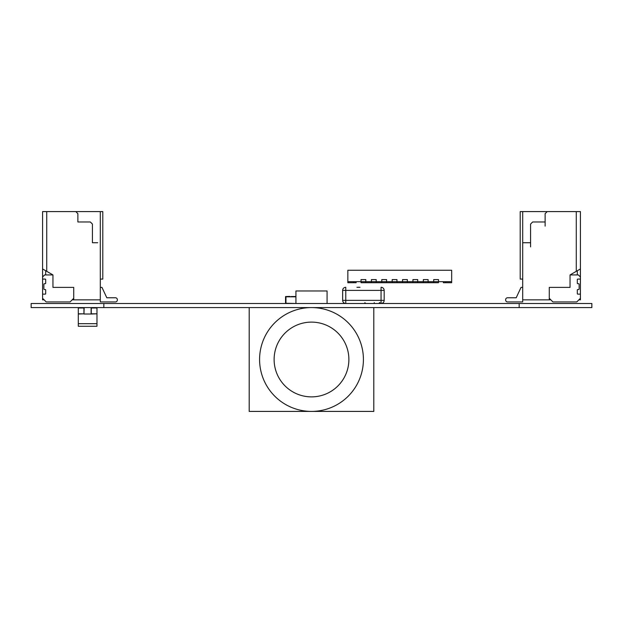 <?xml version="1.0" encoding="UTF-8"?>
<svg xmlns="http://www.w3.org/2000/svg" width="623" height="623" viewBox="0 0 623 623"><rect width="100%" height="100%" fill="white"/><g stroke="black" fill="none" stroke-linecap="round" stroke-linejoin="round"><path stroke-width="0.93" d="M31.15 307.575L31.15 303.487L31.15 307.575L311.453 307.575M31.15 303.487L591.85 303.487L591.85 307.575L591.85 303.487L591.85 307.575L311.547 307.575M327.075 303.487L327.075 290.964L295.925 290.964L295.925 303.487L285.957 303.261L285.957 296.821L295.925 296.821L289.695 296.821L289.695 296.408L285.544 296.564L285.544 303.487M311.5 307.575A51.919 51.919 15.3 0 1 356.457 385.45A51.919 51.919 15.3 0 1 266.535 385.45A51.919 51.919 15.3 0 1 311.5 307.575M373.8 307.575L373.8 411.406L249.2 411.406L249.2 307.575M311.5 322.114A37.38 37.38 15.3 0 1 343.873 378.184A37.38 37.38 15.3 0 1 279.127 378.184A37.38 37.38 15.3 0 1 311.5 322.114M42.574 294.142L42.574 298.292L42.574 294.142L45.168 294.142A0.522 0.522 153.4 0 0 45.689 293.62L45.689 290.038A0.522 0.522 153.4 0 0 45.168 289.516L44.389 289.516A0.522 0.522 -26.6 0 1 43.867 289.002L43.867 284.22A0.522 0.522 153.4 0 1 44.389 283.706L45.168 283.706A0.522 0.522 -26.6 0 0 45.689 283.185L45.689 279.602A0.522 0.522 153.4 0 0 45.168 279.081L42.574 279.081L42.574 277.009L42.574 279.081M42.574 298.292L46.203 301.929L70.088 301.929L73.724 298.292L73.724 287.39L52.955 287.39L52.955 274.93L44.646 274.93L42.574 277.009M44.132 299.85L42.574 299.85L42.574 211.594L102.795 211.594L102.795 279.081L100.303 279.081M101.962 287.39L100.303 287.39L101.962 287.39L100.303 287.39L101.962 287.39L106.806 297.771L115.465 297.771A1.869 1.869 -26.6 0 1 116.836 298.378M106.806 297.771L115.465 297.771A1.869 1.869 -26.6 0 1 117.334 299.64L117.334 300.06A1.869 1.869 -26.6 0 1 115.465 301.929L100.303 301.929L100.303 299.85L73.724 299.85L73.724 287.39M100.303 301.929L100.303 211.594M115.465 297.771A1.869 1.869 -26.6 0 1 117.334 299.64A1.869 1.869 -26.6 0 0 115.465 297.771M45.689 211.594L97.188 211.594M52.955 274.93L46.725 271.332L46.725 211.594L46.725 271.332L42.574 268.934M97.71 242.744L92.414 242.744L92.414 224.054L90.335 221.975L77.875 221.975L77.875 213.666L75.796 211.594L77.875 213.666L77.875 221.975M92.414 242.744L92.414 224.054L90.335 221.975L84.105 221.975M73.724 298.292L73.724 299.85L72.167 299.85M45.689 270.732L45.689 274.93M45.689 279.602L45.689 283.185M45.689 290.038L45.689 293.62M525.29 242.744L530.586 242.744L522.697 242.744L530.586 242.744L530.586 224.054L532.665 221.975L545.125 221.975L545.125 213.666L547.204 211.594L520.205 211.594L520.205 279.081L522.697 279.081L522.697 211.594L522.697 242.744L530.586 242.744L522.697 242.744L525.29 242.744L522.697 242.744L522.697 299.85L549.276 299.85L549.276 287.39L570.045 287.39L570.045 274.93L580.426 268.934L580.426 211.594L520.205 211.594L520.205 279.081L522.697 279.081L522.697 211.594L522.697 299.85L549.276 299.85L549.276 287.39L549.276 298.292L552.913 301.929L549.276 298.292L549.276 287.39L570.045 287.39L570.045 274.93L578.354 274.93L580.426 277.009L580.426 279.081L577.833 279.081A0.522 0.522 -7.8 0 0 577.311 279.602L577.311 283.185A0.522 0.522 172.2 0 0 577.833 283.706L578.611 283.706L577.833 283.706A0.522 0.522 172.2 0 1 577.311 283.185A0.522 0.522 172.2 0 0 577.833 283.706L578.611 283.706A0.522 0.522 -7.8 0 1 579.133 284.22L579.133 289.002A0.522 0.522 172.2 0 1 578.611 289.516L577.833 289.516A0.522 0.522 -7.8 0 0 577.311 290.038L577.311 293.62A0.522 0.522 -7.8 0 0 577.833 294.142A0.522 0.522 -7.8 0 1 577.311 293.62L577.311 290.038A0.522 0.522 -7.8 0 1 577.833 289.516L578.611 289.516A0.522 0.522 172.2 0 0 579.133 289.002L579.133 284.22L579.133 289.002A0.522 0.522 172.2 0 1 578.611 289.516L577.833 289.516A0.522 0.522 -7.8 0 0 577.311 290.038L577.311 293.62A0.522 0.522 -7.8 0 0 577.833 294.142A0.522 0.522 -7.8 0 1 577.311 293.62A0.522 0.522 -7.8 0 0 577.833 294.142L580.426 294.142L580.426 298.292L576.797 301.929L552.913 301.929L576.797 301.929L580.426 298.292L580.426 299.85L578.868 299.85M530.586 242.744L530.586 224.054L530.586 246.895L530.586 224.054L530.586 242.744L530.586 224.054L532.665 221.975L545.125 221.975L545.125 213.666L547.204 211.594L520.205 211.594L520.205 279.081L522.697 279.081L522.697 287.39L521.038 287.39L516.194 297.771L507.535 297.771A1.869 1.869 172.2 0 0 505.666 299.64L505.666 300.06A1.869 1.869 172.2 0 0 507.535 301.929L522.697 301.929L522.697 287.39L521.038 287.39L516.194 297.771L507.535 297.771A1.869 1.869 172.2 0 0 505.666 299.64L505.666 300.06A1.869 1.869 172.2 0 0 507.535 301.929L522.697 301.929L522.697 287.39L521.038 287.39L516.194 297.771L507.535 297.771A1.869 1.869 172.2 0 0 505.666 299.64L505.666 300.06A1.869 1.869 172.2 0 0 507.535 301.929L522.697 301.929L522.697 296.735L522.697 299.85L522.697 296.735L522.697 299.85L522.697 296.735L522.697 299.85L522.697 296.735L522.697 299.85L522.697 296.735L522.697 299.85L522.697 296.735L522.697 299.85L550.833 299.85L549.276 299.85L549.276 287.39L570.045 287.39L570.045 274.93L578.354 274.93L580.426 277.009L580.426 294.142L577.833 294.142L580.426 294.142L580.426 298.292L576.797 301.929L552.913 301.929L549.276 298.292L549.276 287.39L549.276 299.85L550.833 299.85M580.426 268.934L580.426 277.009L578.354 274.93L580.426 277.009L580.426 268.934L580.426 277.009L578.354 274.93L570.045 274.93L578.354 274.93L570.045 274.93L580.426 268.934L580.426 211.594L576.275 211.594L576.275 271.332L580.426 268.934L580.426 211.594L522.697 211.594L522.697 287.39L521.038 287.39L516.194 297.771L507.535 297.771A1.869 1.869 172.2 0 0 505.666 299.64L505.666 300.06M525.812 211.594L577.311 211.594M577.311 274.93L577.311 270.732M95.942 307.988L95.942 307.575L95.942 307.988L91.27 307.988L91.27 314.015L96.986 313.805L96.986 326.265L96.986 323.687L78.296 323.687L78.296 313.805L84.004 313.805L78.296 314.015M78.296 323.687L78.296 326.265L96.986 326.265M84.004 307.575L84.004 307.988L79.331 307.988L79.331 307.575M96.986 314.015L96.986 307.988L91.27 307.988L91.27 307.575M91.27 313.805L96.986 313.805L91.27 313.805M83.949 307.575L83.949 314.015L84.16 307.575M91.114 307.575L91.114 314.015L91.324 307.575M84.16 314.015L91.114 314.015M78.296 313.805L84.004 313.805L84.004 307.988L78.296 307.988L78.296 313.805M290.739 303.487L285.957 303.261L285.957 296.821L295.925 296.509L295.925 290.964M291.813 296.509L291.416 296.509M292.974 296.509L292.382 296.509M293.729 296.509L295.73 296.509M294.734 296.509L295.325 296.509M359.16 287.242L358.396 287.242M342.65 290.404L342.65 300.372A3.115 3.115 116.6 0 0 345.765 303.487A3.115 3.115 116.6 0 1 342.65 300.372L342.65 290.404L342.65 300.372L342.65 290.404L345.765 290.404L345.765 300.372L381.066 300.372L381.066 290.404L345.765 290.404L345.765 287.289A3.115 3.115 116.6 0 0 342.65 290.404A3.115 3.115 116.6 0 1 345.765 287.289M384.181 290.404A3.115 3.115 116.6 0 0 381.066 287.289L381.066 290.404L384.181 290.404L384.181 300.372A3.115 3.115 116.6 0 1 381.074 303.487L381.066 300.372L384.181 300.372L384.181 290.404M359.993 287.289L356.917 287.289M365.428 303.214A0.623 0.584 -90 0 1 364.946 303.487L364.891 302.653M374.275 302.653L374.221 303.487M347.844 282.717L347.844 279.563L347.844 282.717L347.844 279.563L347.844 282.717L347.844 279.563L347.844 282.717L347.844 279.563L347.844 282.717L356.146 282.717L356.146 281.682L356.146 282.717M361.029 281.682L361.029 279.563L361.029 281.682L451.675 281.682L451.675 270.257L347.844 270.257L347.844 281.682L347.844 279.563L347.844 281.682L347.844 279.563L347.844 281.682L361.029 281.682L361.029 282.717L365.802 282.717L365.802 279.563L361.029 279.563L363.419 279.563M365.802 282.717L376.191 282.717L376.191 279.563L371.409 279.563L371.409 282.717L371.409 279.563L373.8 279.563M376.191 282.717L386.572 282.717L386.572 279.563L381.798 279.563L381.798 282.717L381.798 279.563L386.572 279.563L384.181 279.563M386.572 282.717L396.952 282.717L396.952 279.563L392.179 279.563L392.179 282.717L392.179 279.563L394.569 279.563M396.952 282.717L407.341 282.717L407.341 279.563L402.559 279.563L402.559 282.717L402.559 279.563L404.95 279.563M407.341 282.717L417.721 282.717L417.721 279.563L412.948 279.563L412.948 282.717L412.948 279.563L417.721 279.563L415.331 279.563M417.721 282.717L428.102 282.717L428.102 279.563L423.329 279.563L423.329 282.717L423.329 279.563L425.719 279.563M433.709 281.682L433.709 279.563L436.1 279.563L433.709 279.563L433.709 282.717L438.491 282.717L438.491 279.563L436.1 279.563M443.366 282.717L443.366 281.682L443.366 282.717L443.366 281.682L443.366 282.717L443.366 281.682L443.366 282.717L443.366 281.682L443.366 282.717L451.675 282.717L451.675 281.682M433.709 282.717L428.102 282.717M347.844 279.563L347.844 281.682L347.844 279.563M396.952 279.563L396.952 281.682M407.341 279.563L407.341 281.682M417.721 279.563L417.721 281.682M428.102 279.563L428.102 281.682M433.709 279.563L438.491 279.563L438.491 281.682M361.029 279.563L365.802 279.563L365.802 281.682M376.191 279.563L376.191 281.682M386.572 279.563L386.572 281.682M578.611 283.706A0.522 0.522 -7.8 0 1 579.133 284.22A0.522 0.522 -7.8 0 0 578.611 283.706L577.833 283.706A0.522 0.522 172.2 0 1 577.311 283.185A0.522 0.522 172.2 0 0 577.833 283.706L578.611 283.706A0.522 0.522 -7.8 0 1 579.133 284.22A0.522 0.522 -7.8 0 0 578.611 283.706M580.426 277.009L580.426 279.081L577.833 279.081A0.522 0.522 -7.8 0 0 577.311 279.602L577.311 283.185L577.311 279.602A0.522 0.522 -7.8 0 1 577.833 279.081L580.426 279.081L580.426 298.292M580.426 294.142L577.833 294.142L580.426 294.142L580.426 279.081M522.697 287.39L521.038 287.39L516.194 297.771L507.535 297.771A1.869 1.869 172.2 0 0 505.666 299.64A1.869 1.869 172.2 0 1 507.535 297.771A1.869 1.869 172.2 0 0 505.666 299.64A1.869 1.869 172.2 0 1 507.535 297.771A1.869 1.869 172.2 0 0 505.666 299.64A1.869 1.869 172.2 0 1 507.535 297.771A1.869 1.869 172.2 0 0 505.666 299.64A1.869 1.869 172.2 0 1 507.535 297.771A1.869 1.869 172.2 0 0 505.666 299.64A1.869 1.869 172.2 0 1 507.535 297.771A1.869 1.869 172.2 0 0 505.666 299.64A1.869 1.869 172.2 0 1 507.535 297.771A1.869 1.869 172.2 0 0 505.666 299.64A1.869 1.869 172.2 0 1 507.535 297.771A1.869 1.869 172.2 0 0 505.666 299.64A1.869 1.869 172.2 0 1 507.535 297.771L516.194 297.771L507.535 297.771L516.194 297.771L507.535 297.771L516.194 297.771L507.535 297.771L516.194 297.771L507.535 297.771L516.194 297.771L507.535 297.771L516.194 297.771L507.535 297.771L516.194 297.771L507.535 297.771L516.194 297.771L521.038 287.39L516.194 297.771L521.038 287.39L516.194 297.771L521.038 287.39L516.194 297.771L521.038 287.39L516.194 297.771L521.038 287.39L516.194 297.771L521.038 287.39L516.194 297.771L521.038 287.39L516.194 297.771L521.038 287.39L522.697 287.39M538.895 221.975L532.665 221.975L545.125 221.975L532.665 221.975L530.586 224.054L532.665 221.975L530.586 224.054L532.665 221.975L545.125 221.975L545.125 213.666L547.204 211.594L520.205 211.594L520.205 279.081L520.205 211.594L522.697 211.594L522.697 296.735M545.125 221.975L545.125 213.666L545.125 226.126L545.125 213.666L547.204 211.594L580.426 211.594L547.204 211.594L576.275 211.594L576.275 271.332L570.045 274.93M545.125 213.666L547.204 211.594L545.125 213.666M576.275 211.594L576.275 271.332M550.319 211.594L566.93 211.594L550.319 211.594M103.831 303.487L103.831 307.575M519.169 303.487L519.169 307.575M345.765 300.372L342.65 300.372L345.765 300.372L345.765 303.487M381.066 300.372L384.181 300.372M379.968 302.653L379.345 303.487L379.345 302.653M353.763 281.682L353.763 282.717M445.757 281.682L445.757 282.717"/></g></svg>
